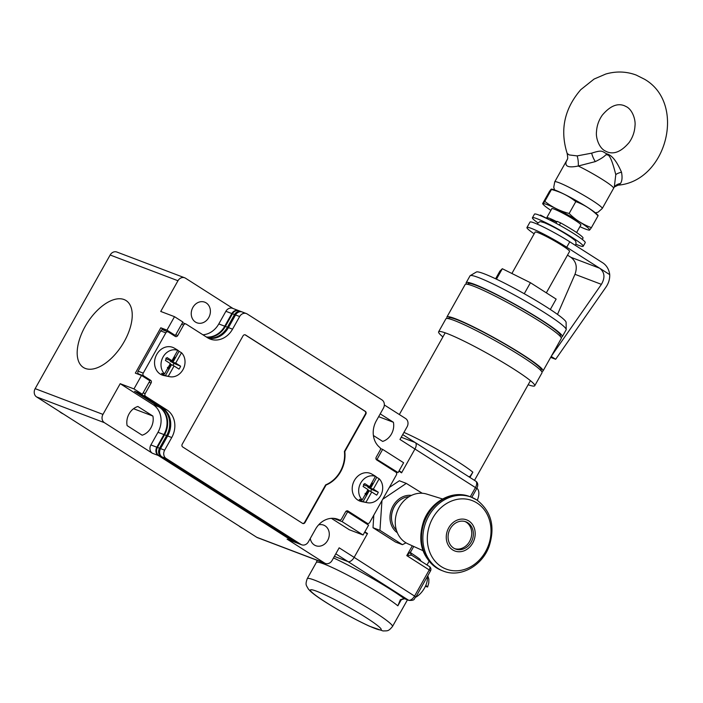 <?xml version="1.0" encoding="UTF-8"?>
<svg xmlns="http://www.w3.org/2000/svg" width="703" height="703" viewBox="0 0 703 703"><rect width="100%" height="100%" fill="white"/><g stroke="black" fill="none" stroke-linecap="round" stroke-linejoin="round"><path stroke-width="1.05" d="M373.811 515.132L373.012 527.716L395.499 542.039L402.424 544.676L406.018 542.839M382.704 499.288L406.299 483.383L399.366 480.755L389.348 487.451M422.239 493.251L406.299 483.383M373.012 527.716L379.945 530.343L402.424 544.676M379.945 530.343L381.957 500.615M411.483 495.395A20.378 17.303 110.8 0 0 391.527 509.157A20.378 17.303 110.8 0 0 397.327 532.698M391.843 521.336A18.717 15.888 -69.2 0 1 394.225 506.705A18.717 15.888 -69.2 0 1 399.84 500.264M409.102 496.687A19.13 16.248 -69.2 0 0 394.339 506.67A19.13 16.248 110.8 0 0 396.395 530.15M453.628 548.068A14.561 12.355 -69.2 0 1 449.665 529.869A14.561 12.355 -69.2 0 1 465.887 521.811A14.561 12.355 -69.2 0 1 467.82 522.786A14.561 12.355 -69.2 0 1 471.783 540.976A14.561 12.355 -69.2 0 1 455.562 549.034A14.561 12.355 -69.2 0 1 453.628 548.068M465.052 521.538A14.561 12.355 110.8 0 1 466.177 522.162A14.561 12.355 -69.2 0 1 470.351 539.886A14.561 12.355 -69.2 0 1 454.744 548.692M442.565 498.981L426.695 494.077A26.617 22.601 110.8 0 0 397.872 509.842A26.617 22.601 110.8 0 0 405.42 542.47A26.617 22.601 -69.2 0 0 407.828 543.779L422.96 550.642M401.158 599.931L397.854 605.819L400.35 599.738L404.102 598.508A3.33 2.821 110.8 0 0 404.541 598.728L408.961 600.406C415.807 600.634 413.645 598.596 415.904 596.944L354.145 557.374L367.326 533.893L364.646 532.189M469.56 477.214L472.847 472.17L469.947 477.346M399.111 470.782L401.782 472.486L414.955 449.006L401.58 472.847L398.909 471.142M365.622 532.812L367.528 533.533L364.848 531.828M367.528 533.533L354.145 557.374A6.239 3.243 122.5 0 1 348.029 561.618L334.487 556.433M333.512 557.91A57.189 5.246 29.3 0 1 392.177 590.432A57.189 5.246 29.3 0 1 404.102 598.508L408.522 600.186A6.239 3.243 -57.5 0 0 414.647 595.942L429.243 569.931L406.782 555.616L411.545 555.15L429.384 566.504A3.33 1.731 -57.5 0 0 429.217 566.416M429.243 569.931A3.33 1.731 -57.5 0 0 429.384 566.504A3.33 3.33 0 0 1 430.5 570.941L429.243 569.931M419.463 560.177A3.33 2.698 126.6 0 1 419.867 559.122L420.974 561.143M401.351 437.275L414.919 442.415A6.239 3.243 122.5 0 1 415.227 442.574A6.239 3.243 -57.5 0 0 414.919 442.415M469.525 476.458A3.33 2.32 -3.9 0 1 469.947 477.46L472.847 472.17A48.876 4.482 29.3 0 0 458.11 461.871A48.876 4.482 29.3 0 0 457.565 461.528A48.876 4.482 29.3 0 0 403.944 432.398M470.289 496.793L475.456 487.574L414.955 449.006A6.239 3.243 -57.5 0 0 415.227 442.574A6.239 3.243 122.5 0 1 414.955 449.006L399.981 439.463L407.081 426.818A6.239 5.299 110.8 0 0 405.622 418.54L384.33 404.963M334.382 556.363L348.029 561.618A6.239 3.243 -57.5 0 0 354.145 557.374L339.171 547.822L332.08 560.467A6.239 5.299 110.8 0 1 325.375 563.437A6.239 5.299 110.8 0 1 324.549 563.015L287.105 539.148L293.072 541.415A6.239 5.299 110.8 0 0 293.898 541.828A6.239 5.299 110.8 0 0 294.206 541.934M412.283 545.8L406.782 555.616L410.798 551.688C410.271 552.918 410.561 554.096 411.686 555.221M400.35 599.738A3.33 1.916 58 0 0 401.545 599.641L404.541 598.728M317.158 560.317L316.35 562.435A48.876 4.482 -150.7 0 1 340.059 571.258A48.876 4.482 -150.7 0 1 383.117 595.52A48.876 4.482 -150.7 0 1 383.882 596.012A48.876 4.482 -150.7 0 1 397.854 605.819L399.717 601.724L401.545 599.641M546.336 292.843L569.571 251.437A19.754 1.81 -150.7 0 0 557.874 242.869A19.754 1.81 -150.7 0 0 538.12 232.693A19.754 1.81 -150.7 0 0 535.115 232.095L511.889 273.485M550.212 220.224L550.449 219.802A12.399 1.134 -150.7 0 1 552.338 220.18A12.399 1.134 29.3 0 1 556.653 222.13M556.864 221.761A16.635 1.529 -150.7 0 0 549.28 218.238A16.635 1.529 -150.7 0 0 546.749 217.728A16.635 1.529 -150.7 0 0 547.101 218.405M562.303 336.64L566.152 329.777A55.115 5.062 -150.7 0 0 566.214 329.505A55.115 5.062 -150.7 0 0 545.317 313.143A55.115 5.062 -150.7 0 0 478.409 277.509A55.115 5.062 -150.7 0 0 470.228 275.638A55.115 5.062 -150.7 0 0 470.026 275.84L466.177 282.703A55.115 5.062 29.3 0 1 474.551 284.372A55.115 5.062 29.3 0 1 529.667 312.747A55.115 5.062 29.3 0 1 562.303 336.64A55.115 5.062 29.3 0 1 560.774 336.974M566.214 329.505L566.108 322.343A51.512 4.728 -150.7 0 0 546.574 307.053A51.512 4.728 -150.7 0 0 484.042 273.748A51.512 4.728 -150.7 0 0 476.397 271.999L470.228 275.638M496.45 279.17L502.32 268.722L499.895 271.121L495.606 278.766M550.326 309.478L556.143 299.1L530.44 282.711L502.32 268.722M524.262 293.731L530.44 282.711M447.433 318.485A55.115 5.062 29.3 0 1 446.915 317.018A55.115 5.062 29.3 0 1 455.298 318.687A55.115 5.062 29.3 0 1 510.413 347.062A55.115 5.062 29.3 0 1 543.041 370.956A55.115 5.062 29.3 0 1 541.521 371.289M543.041 370.956L561.284 338.451A55.115 5.062 -150.7 0 0 528.656 314.557A55.115 5.062 -150.7 0 0 473.541 286.174A55.115 5.062 -150.7 0 0 465.158 284.504L446.915 317.018M534.728 385.771L542.031 372.766A55.115 5.062 29.3 0 0 509.394 348.873A55.115 5.062 29.3 0 0 454.287 320.489A55.115 5.062 29.3 0 0 445.904 318.819L438.61 331.825A55.115 5.062 -150.7 0 1 446.985 333.494A55.115 5.062 29.3 0 1 502.1 361.878A55.115 5.062 29.3 0 1 534.728 385.771A55.115 5.062 29.3 0 1 528.146 384.752M467.644 284.32L467.987 283.722A53.033 4.868 -150.7 0 1 476.054 285.33A53.033 4.868 29.3 0 1 529.087 312.633A53.033 4.868 29.3 0 1 560.484 335.621L560.142 336.227M466.687 284.17A55.115 5.062 29.3 0 1 466.177 282.703M438.61 331.825A55.115 5.062 -150.7 0 0 442.908 336.913M448.391 318.635L448.734 318.028A53.033 4.868 -150.7 0 1 456.792 319.637A53.033 4.868 29.3 0 1 509.833 346.948A53.033 4.868 29.3 0 1 541.231 369.936L540.888 370.543M477.363 500.167A27.039 27.039 0 0 1 477.311 500.299A14.666 7.628 -57.5 0 0 477.363 500.167A14.666 7.628 -57.5 0 0 476.898 488.234M415.763 597.181A14.666 7.628 -57.5 0 0 425.763 585.476C427.802 586.803 428.153 587.242 426.818 586.803L427.626 586.961L428.777 582.945L428.874 579.228L427.793 575.766M425.412 586.267L426.818 586.803M609.721 274.636L566.732 247.228A29.113 2.671 -150.7 0 0 541.082 232.772A29.113 2.671 -150.7 0 0 526.951 227.517L529.992 222.095A29.113 2.671 -150.7 0 1 544.122 227.35A29.113 2.671 -150.7 0 1 569.773 241.806L602.717 262.808A18.717 15.888 -69.2 0 1 609.721 274.636C609.896 279.065 608.622 283.256 605.907 287.211L555.66 359.277L551.196 356.43M567.497 255.136L570.906 257.307L599.677 268.23C604.694 272.246 605.274 277.623 601.408 284.355L551.354 356.149M526.951 227.517A29.113 2.671 -150.7 0 0 534.157 233.809M570.906 257.307C576.196 261.454 577.558 267.122 574.975 274.311L557.505 314.399M555.66 359.277L550.66 357.379M582.286 239.415L583.024 238.089A24.956 2.294 -150.7 0 0 573.595 230.549A24.956 2.294 -150.7 0 0 560.616 222.886L557.092 221.348L556.029 223.255M540.22 215.566L540.502 215.056L549.72 219.977M537.971 222.913A29.113 2.671 29.3 0 1 532.426 217.763A29.113 2.671 29.3 0 1 536.855 218.642A29.113 2.671 -150.7 0 1 565.968 233.642A29.113 2.671 -150.7 0 1 583.209 246.261A29.113 2.671 -150.7 0 1 578.78 245.382A29.113 2.671 29.3 0 1 575.924 244.205M583.209 246.261L585.239 242.649A29.113 2.671 -150.7 0 0 567.998 230.03A29.113 2.671 -150.7 0 0 538.876 215.03A29.113 2.671 29.3 0 0 534.456 214.151L532.426 217.763M567.145 153.386C559.808 129.985 564.351 108.754 580.775 89.676L594.097 79.052L605.801 74.026C616.144 71.056 626.259 71.39 636.145 75.036L644.589 79.272C686.778 103.613 666.602 181.277 618.069 185.17L620.468 183.509C622.129 181.093 622.471 177.323 621.505 172.191C616.724 161.172 611.812 155.064 606.777 153.852C601.83 151.338 602.691 149.607 591.645 153.157L577.145 155.899L569.166 154.924L567.145 153.386C567.787 157.252 567.866 159.168 567.365 159.15L567.365 159.15A12.478 11.45 18 0 1 566.284 161.47L566.785 160.425A27.241 27.241 0 0 0 566.082 161.611A27.241 2.496 29.3 0 1 566.284 161.47C564.623 166.488 568.613 167.999 578.27 166.013A27.241 2.496 29.3 0 1 603.306 180.047A27.241 2.496 -150.7 0 1 613.605 188.272A27.241 27.241 0 0 0 614.317 186.91L615.784 174.66C612.375 161.005 609.51 154.432 607.216 154.95C604.633 154.001 607.884 155.504 595.309 161.602L578.27 166.013A12.478 5.272 -95.2 0 0 577.145 155.899M591.645 153.157A12.478 5.088 -113.4 0 0 595.309 161.602M621.505 172.191A12.478 3.339 -5.7 0 0 615.784 174.66M551.741 208.853A16.74 1.538 29.3 0 1 551.864 208.563A16.74 1.538 29.3 0 1 554.272 209.16A16.74 1.538 29.3 0 1 574.606 219.977A16.74 1.538 29.3 0 1 580.942 224.872A16.74 1.538 29.3 0 1 580.757 225.136M551.46 189.072A83.147 2.179 -60.6 0 1 551.468 189.502A83.147 72.769 -51.1 0 1 575.81 201.612A83.147 70.59 110.8 0 1 598.051 215.795A83.147 2.179 119.4 0 0 598.077 215.373A87.348 87.348 0 0 0 597.023 214.266A26.635 2.443 -150.7 0 0 578.613 201.954A26.635 2.443 -150.7 0 0 555.265 190.17A26.635 2.443 -150.7 0 0 552.54 189.3A87.348 87.348 0 0 0 551.46 189.072A83.147 2.179 -60.6 0 0 549.377 191.576L542.716 203.439A83.147 2.179 -60.6 0 0 542.698 203.861A83.147 2.179 -60.6 0 0 544.807 201.366A83.147 72.769 -51.1 0 0 569.149 213.475A83.147 70.59 110.8 0 0 591.399 227.658A83.147 2.179 119.4 0 1 589.316 230.171A87.348 87.348 0 0 1 588.226 229.934A26.635 2.443 -150.7 0 0 576.917 220.224A26.635 2.443 -150.7 0 0 547.154 204.617A26.635 2.443 -150.7 0 0 543.744 204.968A26.635 2.443 -150.7 0 0 550.888 210.364M551.468 189.502L544.807 201.366M579.905 226.647A26.635 2.443 -150.7 0 0 585.511 229.064A26.635 2.443 -150.7 0 0 588.226 229.934M575.81 201.612L569.149 213.475M598.051 215.795L591.399 227.658M177.964 280.743L110.151 255.004A6.239 5.299 -69.2 0 1 116.856 252.034L184.669 277.782A6.239 5.299 110.8 0 0 177.964 280.743L160.732 311.447L174.502 316.675L166.954 330.129L175.337 335.48L182.885 322.018L174.502 316.675M110.151 255.004L35.15 388.654A6.239 5.299 -69.2 0 0 36.6 396.931L256.736 537.277A6.239 5.299 -69.2 0 0 257.562 537.69L325.375 563.437M120.195 383.689L133.965 388.917L142.349 394.26L134.537 391.299L159.098 406.958A20.8 17.654 110.8 0 1 163.94 434.568L156.839 447.205A6.239 5.299 110.8 0 0 158.298 455.491L152.331 453.224A6.239 5.299 -69.2 0 1 150.881 444.946L157.982 432.301A20.8 17.654 110.8 0 0 153.14 404.691L120.195 383.689L102.963 414.392A6.239 5.299 110.8 0 0 104.413 422.679L36.6 396.931M166.954 330.129L160.785 327.791L135.345 373.126L141.514 375.464L133.965 388.917M124.044 299.54A39.684 20.651 -57.5 0 0 86.17 324.716A39.684 20.651 -57.5 0 0 83.376 367.458A39.684 20.651 -57.5 0 0 85.371 368.46A39.684 20.651 -57.5 0 0 123.245 343.284A39.684 20.651 -57.5 0 0 126.039 300.541A39.684 20.651 -57.5 0 0 124.044 299.54M233.018 308.494L185.495 278.195A6.239 5.299 110.8 0 0 184.669 277.782M238.853 310.717A6.239 5.299 110.8 0 0 238.545 310.594A6.239 5.299 110.8 0 0 231.841 313.556L224.749 326.201L218.791 323.942L225.883 311.297A6.239 5.299 -69.2 0 1 232.588 308.327L238.545 310.594M333.837 518.366L334.435 518.427M158.298 455.491L293.072 541.415M206.41 337.018A20.8 17.654 110.8 0 0 224.749 326.201M293.898 541.828L287.931 539.57A6.239 5.299 -69.2 0 1 287.105 539.148M346.131 511.213L347.634 511.775L342.115 521.626L363.073 534.992L349.312 529.763L331.385 518.331M342.115 521.626L334.303 518.656M160.785 327.791L165.846 331.016M318.617 524.851A11.02 9.359 -69.2 0 1 323.617 525.106A11.02 9.359 -69.2 0 1 325.076 525.835A11.02 9.359 -69.2 0 1 328.081 539.614A11.02 9.359 -69.2 0 1 315.796 545.713A11.02 9.359 -69.2 0 1 314.338 544.983A11.02 9.359 -69.2 0 1 310.278 538.498M242.983 528.515A20.8 17.654 -69.2 0 1 240.936 527.417A20.8 17.654 -69.2 0 1 239.055 526.011M63.288 413.953A20.8 17.654 -69.2 0 1 61.24 412.854A20.8 17.654 -69.2 0 1 59.36 411.44M206.19 302.914A11.02 9.359 -69.2 0 1 209.195 316.693A11.02 9.359 -69.2 0 1 196.91 322.791A11.02 9.359 -69.2 0 1 195.443 322.053A11.02 9.359 -69.2 0 1 192.446 308.274A11.02 9.359 -69.2 0 1 204.731 302.176A11.02 9.359 -69.2 0 1 206.19 302.914M202.912 334.786A20.8 17.654 110.8 0 0 218.791 323.942M152.331 453.224L104.413 422.679M127.12 425.623A15.185 12.891 -69.2 0 1 137.858 406.483L152.894 416.062A15.185 12.891 -69.2 0 1 142.155 435.21L127.12 425.623M133.535 408.715L152.894 416.062M171.532 334.03L175.337 335.48M375.964 458.787L398.091 472.592L403.619 462.75L382.652 449.384L377.124 459.226M380.455 448.549L382.652 449.384M380.218 413.865L393.408 422.266A15.185 12.891 -69.2 0 1 382.66 441.414L373.398 435.509M378.645 416.668L393.408 422.266M394.286 471.151L398.091 472.592M363.073 534.992L368.6 525.15L347.634 511.775M401.782 472.486L399.884 471.766M142.349 394.26L149.897 380.806L141.514 375.464M301.701 544.79L296.569 542.839A6.239 5.299 -69.2 0 1 295.743 542.426L300.875 544.377A6.239 5.299 110.8 0 0 301.701 544.79A6.239 5.299 110.8 0 0 308.406 541.82L315.506 529.183A20.8 17.654 -69.2 0 1 337.862 519.289A20.8 17.654 -69.2 0 1 339.206 519.877A2.083 1.766 110.8 0 0 341.579 518.946L345.533 511.907A2.083 1.766 -69.2 0 1 348.038 511.055L367.212 523.278A2.083 1.766 110.8 0 0 369.716 522.426L396.378 474.929A2.083 1.766 110.8 0 0 395.886 472.17L376.72 459.947A2.083 1.766 -69.2 0 1 376.237 457.187L380.182 450.148A2.083 1.766 110.8 0 0 379.831 447.486A20.8 17.654 -69.2 0 1 376.316 420.816L383.407 408.179A6.239 5.299 110.8 0 0 381.957 399.893L247.184 313.969A6.239 5.299 110.8 0 0 246.358 313.556A6.239 5.299 110.8 0 0 239.653 316.526L232.552 329.162A20.8 17.654 -69.2 0 1 210.197 339.066A20.8 17.654 -69.2 0 1 207.447 337.677L186.181 324.127A2.083 1.766 110.8 0 0 183.668 324.971L177.745 335.542A2.083 1.766 -69.2 0 1 175.232 336.394L168.342 332.001A2.083 1.766 110.8 0 0 165.829 332.853L143.227 373.126A2.083 1.766 110.8 0 0 143.711 375.885L150.6 380.279A2.083 1.766 -69.2 0 1 151.083 383.038L145.161 393.601A2.083 1.766 110.8 0 0 145.644 396.36L166.91 409.919A20.8 17.654 -69.2 0 1 171.743 437.53L164.651 450.166A6.239 5.299 110.8 0 0 166.101 458.453L300.875 544.377M305.023 522.496L326.043 485.044A29.113 24.719 -69.2 0 0 344.813 451.59L365.832 414.137A2.083 1.766 110.8 0 0 365.349 411.378L245.549 334.997A2.083 1.766 110.8 0 0 243.036 335.849L182.226 444.208A2.083 1.766 110.8 0 0 182.71 446.976L302.51 523.348A2.083 1.766 110.8 0 0 305.023 522.496L304.61 522.338A2.083 1.766 -69.2 0 1 302.589 523.392M207.719 337.853A20.8 17.654 110.8 0 0 227.421 327.22L234.512 314.575A6.239 5.299 -69.2 0 1 241.217 311.605L246.358 313.556M171.743 437.53L166.611 435.579L159.511 448.224A6.239 5.299 -69.2 0 0 160.969 456.502L295.743 542.426M166.611 435.579A20.8 17.654 110.8 0 0 161.769 407.968L140.503 394.409A2.083 1.766 -69.2 0 1 139.756 393.276M168.07 331.86L162.929 329.909A2.083 1.766 -69.2 0 0 160.697 330.902L138.096 371.175A2.083 1.766 -69.2 0 0 138.579 373.934L140.178 374.954M344.813 451.59L344.4 451.44A29.113 24.719 -69.2 0 1 325.63 484.885L304.61 522.338M245.066 334.795A2.083 1.766 -69.2 0 1 245.136 334.839L364.936 411.22A2.083 1.766 -69.2 0 1 365.419 413.979L344.4 451.44M159.713 407.186L162.797 408.364A20.8 17.654 -69.2 0 1 167.639 435.965L160.539 448.611A6.239 5.299 110.8 0 0 161.998 456.888L296.763 542.813A6.239 5.299 110.8 0 0 297.589 543.234L294.513 542.066A6.239 5.299 -69.2 0 1 293.687 541.644L158.913 455.72A6.239 5.299 -69.2 0 1 157.463 447.442L164.555 434.797A20.8 17.654 110.8 0 0 159.713 407.186L138.447 393.636A2.083 1.766 -69.2 0 1 137.7 392.502M206.735 337.229A20.8 17.654 110.8 0 0 225.364 326.438L228.449 327.607A20.8 17.654 -69.2 0 1 208.202 338.134M243.071 312.413A6.239 5.299 110.8 0 0 242.245 311.991A6.239 5.299 110.8 0 0 235.54 314.962L232.456 313.793L225.364 326.438M232.456 313.793A6.239 5.299 -69.2 0 1 239.161 310.823L242.245 311.991M235.54 314.962L228.449 327.607M140.785 393.671A2.083 1.766 110.8 0 0 141.531 394.805L138.447 393.636M162.797 408.364L141.531 394.805M376.738 477.328L379.172 478.761A13.814 11.731 -69.2 0 1 381.035 494.921A13.814 11.731 -69.2 0 1 367.37 502.724L361.527 501.555A14.807 12.575 -69.2 0 1 357.862 500.079A14.807 12.575 110.8 0 1 354.294 480.641A14.807 12.575 110.8 0 1 371.931 474.138L374.629 475.72A14.288 12.127 -69.2 0 1 374.98 475.931A14.288 12.127 -69.2 0 1 376.738 477.328L370.56 488.33L369.954 487.68L370.209 486.836L372.291 483.128L371.509 483.348M367.774 490L369.216 490.729L363.038 501.731A14.288 12.127 -69.2 0 1 361.052 500.747A14.288 12.127 -69.2 0 1 359.295 499.341L362.203 499.938A13.814 11.731 110.8 0 1 360.736 483.005A13.814 11.731 110.8 0 1 375.428 476.37L372.985 474.938A14.288 12.127 -69.2 0 1 374.629 475.72M363.486 484.235L364.945 485.474L369.629 486.704L364.716 483.576A9.57 8.12 -69.2 0 0 363.091 486.476L368.003 489.604L362.203 499.938M366.922 486.001L367.669 486.168M369.11 490.668L367.818 491.107L365.736 494.815A6.872 5.835 -69.2 0 1 365.2 494.596M367.37 502.724A13.814 11.731 -69.2 0 1 365.947 502.329L363.038 501.731M379.172 478.761L373.372 489.095L370.56 488.33M373.372 489.095L378.284 492.223A9.57 8.12 -69.2 0 1 376.659 495.123L371.746 491.995L365.947 502.329M371.746 491.995L369.216 490.729M375.428 476.37L369.629 486.704M367.704 490.14L368.39 490.466M367.282 490.887L367.818 491.107M365.094 493.383L365.736 494.815M370.525 491.388A5.765 4.895 110.8 0 0 371.588 489.402L378.284 492.223M368.152 486.045L367.66 486.959L371.588 489.402M364.945 485.474L367.643 486.204M369.673 486.634L370.209 486.836M367.66 486.959L369.954 487.68M368.442 487.706L370.463 488.26M179.063 351.307L181.506 352.739A13.814 11.731 -69.2 0 1 183.369 368.899A13.814 11.731 -69.2 0 1 169.704 376.703L163.861 375.534A14.807 12.575 -69.2 0 1 160.196 374.058A14.807 12.575 110.8 0 1 156.628 354.62A14.807 12.575 110.8 0 1 174.265 348.117L176.963 349.69A14.288 12.127 -69.2 0 1 177.314 349.909A14.288 12.127 -69.2 0 1 179.063 351.307L172.894 362.3L172.288 361.658L172.543 360.815L174.625 357.106L173.843 357.326M170.108 363.978L171.541 364.708L165.372 375.71A14.288 12.127 -69.2 0 1 163.386 374.717A14.288 12.127 -69.2 0 1 161.628 373.319L164.537 373.917A13.814 11.731 110.8 0 1 163.07 356.983A13.814 11.731 110.8 0 1 177.762 350.349L175.319 348.916A14.288 12.127 -69.2 0 1 176.963 349.69M165.82 358.214L167.279 359.444L171.963 360.683L167.05 357.555A9.57 8.12 -69.2 0 0 165.425 360.454L170.337 363.583L164.537 373.917M169.256 359.98L170.003 360.147M171.444 364.646L170.144 365.085L168.07 368.794A6.872 5.835 -69.2 0 1 167.534 368.574M169.704 376.703A13.814 11.731 -69.2 0 1 168.281 376.298L165.372 375.71M181.506 352.739L175.706 363.073L172.894 362.3M175.706 363.073L180.618 366.201A9.57 8.12 -69.2 0 1 178.993 369.101L174.08 365.973L168.281 376.298M174.08 365.973L171.541 364.708M177.762 350.349L171.963 360.683M170.038 364.11L170.724 364.444M169.616 364.866L170.144 365.085M167.428 367.361L168.07 368.794M172.859 365.367A5.765 4.895 110.8 0 0 173.922 363.381L180.618 366.201M170.486 360.024L169.994 360.938L173.922 363.381M167.279 359.444L169.977 360.182M172.007 360.604L172.543 360.815M169.994 360.938L172.288 361.658M170.776 361.685L172.789 362.238M436.431 567.787A39.517 33.551 110.8 0 0 436.581 567.883A39.517 33.551 110.8 0 0 441.809 570.511L436.106 567.629C421.422 556.196 417.301 540.633 423.742 520.932C430.807 501.511 452.556 489.569 469.859 496.626A39.517 33.551 110.8 0 0 425.86 518.392A39.517 33.551 110.8 0 0 436.431 567.787M437.749 568.27A39.517 33.551 110.8 0 0 437.951 568.402A39.517 33.551 110.8 0 0 443.189 571.038L443.189 571.038C460.245 578.024 481.977 566.073 489.051 546.512C495.422 526.793 491.371 511.301 476.898 500.018L471.23 497.144A39.517 33.551 110.8 0 0 427.248 518.876A39.517 33.551 110.8 0 0 437.749 568.27M441.115 566.521A36.635 31.099 110.8 0 0 441.317 566.644A36.635 31.099 110.8 0 0 485.483 551.767A36.635 31.099 110.8 0 0 477.214 503.146A36.635 31.099 110.8 0 0 477.021 503.023A36.635 31.099 110.8 0 0 432.855 517.9A36.635 31.099 110.8 0 0 441.115 566.521M468.831 520.976A16.635 14.122 -69.2 0 1 472.706 543.059A16.635 14.122 -69.2 0 1 452.618 549.869A16.635 14.122 110.8 0 1 448.742 527.786A16.635 14.122 110.8 0 1 468.831 520.976M476.467 499.78A39.517 33.551 110.8 0 0 471.23 497.144L469.859 496.626M407.45 599.835L392.467 626.531A48.876 4.482 -150.7 0 0 374.629 612.181A48.876 4.482 -150.7 0 0 373.996 611.777A48.876 4.482 -150.7 0 0 330.937 587.515A48.876 4.482 -150.7 0 0 307.229 578.692L316.35 562.435M366.351 617.77A40.554 3.717 -150.7 0 0 365.832 617.436A40.554 3.717 -150.7 0 0 316.772 591.285A40.554 3.717 -150.7 0 0 325.234 601.891A40.554 3.717 -150.7 0 0 325.761 602.225A40.554 3.717 -150.7 0 0 374.813 628.385A40.554 3.717 -150.7 0 0 366.351 617.77M335.806 553.823L408.522 600.186A3.33 2.821 110.8 0 0 408.961 600.406M410.499 552.672A48.876 4.482 29.3 0 1 419.867 559.122M475.729 481.151C477.548 482.381 478.145 484.209 477.504 486.643L476.713 488.585L475.456 487.574A6.239 3.243 -57.5 0 0 475.729 481.151L402.714 434.595M427.301 576.627A14.666 7.628 122.5 0 1 425.763 585.476M569.773 241.806L566.732 247.228M601.408 284.355L574.975 274.311M559.386 225.083L560.616 222.886M595.432 212.842L598.06 212.209L602.251 208.501A27.241 2.496 -150.7 0 0 592.163 200.417A27.241 2.496 -150.7 0 0 591.952 200.276A27.241 2.496 -150.7 0 0 567.954 186.752A27.241 2.496 -150.7 0 0 554.737 181.84L566.082 161.611M606.777 153.852A12.478 6.494 -57.5 0 0 607.216 154.95M620.468 183.509A12.478 10.369 37.4 0 0 614.273 187.016L614.273 187.016A12.478 10.369 37.4 0 0 614.255 187.033M102.963 414.392L35.15 388.654M225.883 311.297L231.841 313.556M324.549 563.015L256.736 537.277M156.839 447.205L150.881 444.946M163.94 434.568L157.982 432.301M159.098 406.958L153.14 404.691M181.655 324.206L183.668 324.971M177.745 335.542L175.732 334.777M160.697 330.902L165.829 332.853M138.096 371.175L143.227 373.126M138.579 373.934L143.711 375.885M150.6 380.279L146.804 378.838M151.083 383.038L149.071 382.274M143.148 392.836L145.161 393.601M140.503 394.409L145.644 396.36M166.91 409.919L161.769 407.968M159.511 448.224L164.651 450.166M160.969 456.502L166.101 458.453M232.552 329.162L227.421 327.22M234.512 314.575L239.653 316.526M363.407 521.837L367.212 523.278M348.038 511.055L347.467 510.844M339.206 519.877L336.456 518.832M160.539 448.611L157.463 447.442M164.555 434.797L167.639 435.965M296.763 542.813L293.687 541.644M161.998 456.888L158.913 455.72M441.809 570.511L443.189 571.038M307.229 578.692C305.084 585.124 306.209 584.966 308.318 588.991L310.181 591.021C313.239 593.868 318.116 597.418 324.804 601.671L325.34 602.023C340.56 611.566 355.287 619.642 369.532 626.25L383.038 630.951C387.573 630.705 388.17 631.672 392.467 626.531M530.431 380.675L474.49 480.36M429.041 561.354L427.002 564.984M476.713 488.585L471.783 497.364M413.733 546.459L410.798 551.688M430.5 570.941L415.904 596.944M445.192 332.835L399.348 414.533M546.749 217.728L551.908 208.554M576.609 232.526L580.924 224.837M537.277 224.152L537.558 223.492C540.598 221.085 539.016 221.348 544.227 222.666C556.345 227.684 570.256 236.436 573.903 239.582C575.862 240.672 576.442 242.438 575.643 244.864L575.318 245.347M606.997 151.839L604.554 150.609C598.596 147.085 595.705 137.19 596.495 131.751C596.838 125.714 598.771 120.178 602.286 115.16C610.011 106.03 617.41 102.893 624.484 105.758L626.927 106.979C632.885 110.503 635.776 120.406 634.985 125.846C634.633 131.883 632.7 137.41 629.194 142.437C621.461 151.567 614.062 154.695 606.997 151.839M554.579 189.915L553.744 187.297L554.737 181.84M567.365 159.15L566.785 160.433M602.251 208.501L613.605 188.272M618.069 185.17L614.229 187.068M542.698 203.861A87.348 87.348 0 0 0 543.744 204.968M185.908 323.986L182.508 322.695M367.484 523.419L363.539 521.916M336.386 518.814L339.347 519.93"/></g></svg>
